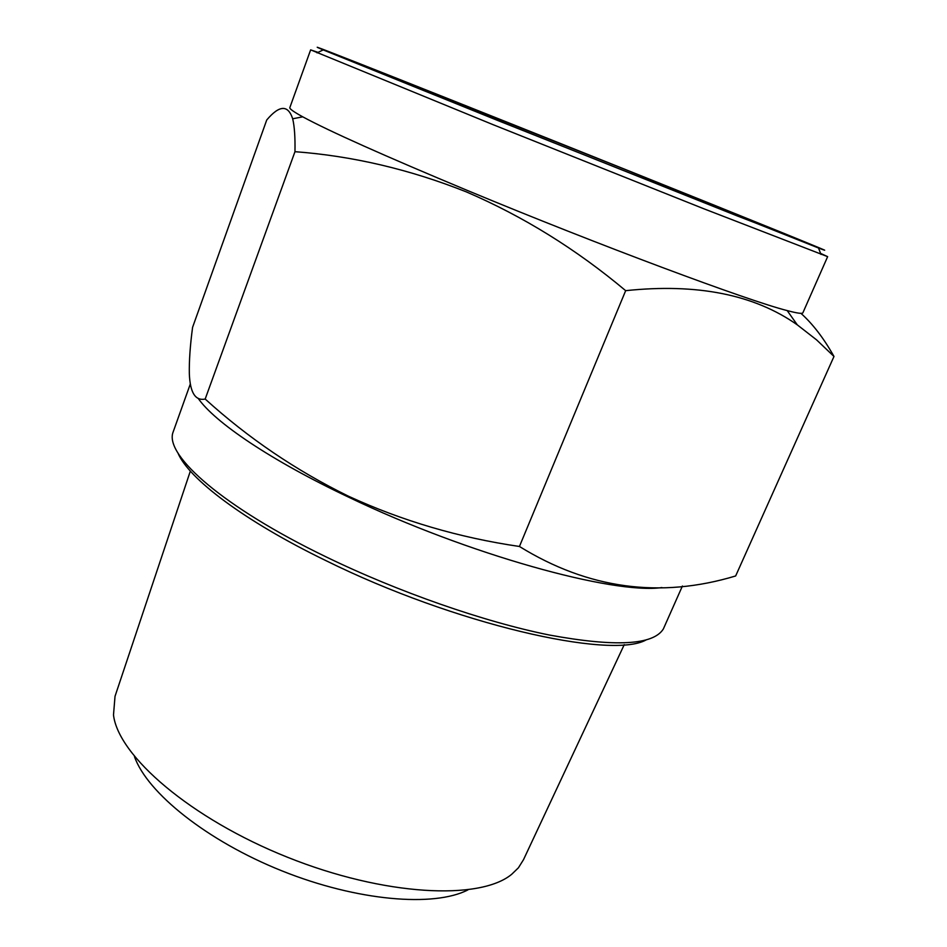 <?xml version="1.0" encoding="UTF-8"?>
<svg xmlns="http://www.w3.org/2000/svg" width="947" height="947" viewBox="0 0 947 947"><rect width="100%" height="100%" fill="white"/><g stroke="black" fill="none" stroke-linecap="round" stroke-linejoin="round"><path stroke-width="1.42" d="M624.262 644.635L523.502 859.687L518.423 867.795L511.735 874.259C480.105 900.621 384.364 896.111 287.557 857.272C190.667 818.634 118.221 755.884 113.498 714.973L115.025 696.305L190.347 471.085M467.925 889.896C433.88 907.415 357.208 901.035 282.088 870.932C206.931 840.924 147.022 792.675 134.438 756.511M503.532 122.696C379.427 72.907 315.765 46.888 342.045 56.974L621.8 168.116L800.002 240.136L737.429 215.999L503.532 122.696M820.576 253.382L827.642 256.649L802.89 312.794C802.44 313.978 797.208 313.244 787.182 310.58C749.184 301.122 598.634 245.06 467.806 190.631C384.269 155.781 329.248 131.183 302.744 116.824C293.653 111.829 289.356 108.751 289.841 107.591L310.64 49.86L318.014 52.369M625.671 290.67C576.309 249.274 523.229 216.366 466.445 191.933C409.814 169.418 352.663 156.006 294.967 151.686L205.179 399.042C248.138 438.023 295.866 470.399 348.354 496.157C402.084 520.874 459.117 537.647 519.441 546.478C588.111 588.904 660.189 598.741 735.653 575.965L833.987 356.463L816.563 339.866L797.303 324.868C754.333 294.564 697.122 283.165 625.671 290.67L519.441 546.478M800.937 313.339C812.834 324.016 823.854 338.387 833.987 356.463M827.642 256.649L703.432 208.612L493.375 124.791L310.64 49.86M625.47 169.525C745.396 217.585 852.726 261.064 818.504 248.007L496.891 120.151L323.211 49.907C280.833 32.103 471.168 107.638 625.47 169.525M661.917 587.554C613.751 594.68 467.854 554.469 348.756 497.234C270.629 460.289 214.495 422.137 198.089 398.237M682.408 586.027L663.35 628.974C653.288 645.132 615.29 647.144 549.343 635.023C484.497 621.966 398.142 591.922 325.673 556.682C223.61 507.343 165.299 455.874 172.851 432.791L190.3 384.032M646.02 639.983C610.578 659.751 454.063 624.085 325.792 560.565C243.864 520.838 188.228 478.389 177.811 452.713M294.967 151.686C295.239 137.232 294.481 126.271 292.682 118.801C288.054 104.608 279.401 104.999 266.734 119.985L192.584 327.331C190.146 345.608 189.069 361.115 189.341 373.816C190.075 392.662 195.354 401.066 205.179 399.042M787.182 310.58L797.303 324.868M818.504 248.007L820.978 254.412M323.211 49.907L317.008 52.843M302.744 116.824L292.682 118.789"/></g></svg>

